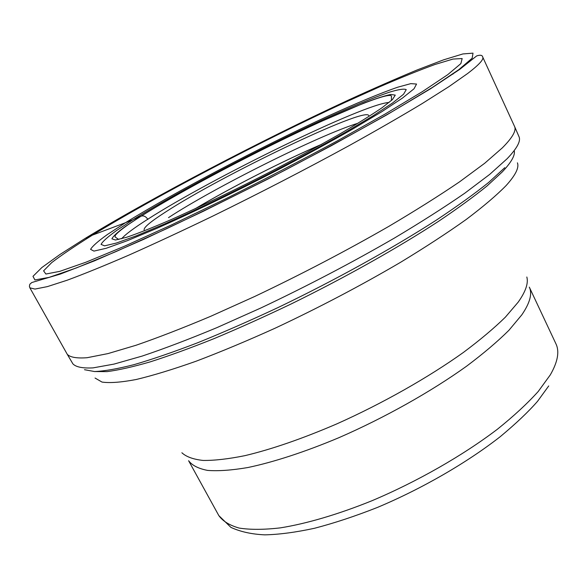 <?xml version="1.0" encoding="UTF-8"?>
<svg xmlns="http://www.w3.org/2000/svg" width="588" height="588" viewBox="0 0 588 588"><rect width="100%" height="100%" fill="white"/><g stroke="black" fill="none" stroke-linecap="round" stroke-linejoin="round"><path stroke-width="0.88" d="M482.741 57.095L514.544 126.42C516.573 130.492 512.486 137.651 502.292 147.904L484.696 163.266L459.507 181.876C439.111 195.723 415.569 210.548 388.859 226.351C346.141 250.9 301.423 274.273 254.722 296.47L210.754 316.278C182.993 327.986 158.069 337.652 135.997 345.274L107.942 353.601L87.097 357.717C76.778 358.474 70.163 357.342 67.267 354.314L29.878 287.841L34.993 289.068L47.341 286.621L67.216 280.204C84.128 273.942 104.62 265.607 128.684 255.207C154.541 243.697 182.574 230.658 212.782 216.105C259.903 193.011 305.392 169.498 349.243 145.567C376.724 130.308 401.104 116.277 422.375 103.459L448.901 86.657L467.805 73.382C478.977 64.805 483.961 59.373 482.741 57.095C482.351 55.11 480.322 54.721 476.662 55.926L459.823 69.31L430.445 88.832L386.639 114.961L330.875 145.964L267.753 179.149L203.316 211.29L143.825 239.301L94.484 260.844L60.277 274.089L31.825 282.519L29.841 284.232L29.4 286.341L29.878 287.841M147.882 219.442L147.757 219.236C145.817 216.399 143.56 215.377 140.995 216.178L133.094 219.691C179.2 190.946 260.094 148.507 323.701 119.327C350.529 107.126 373.358 97.645 389.263 92.235C398.48 89.427 404.14 88.56 406.242 89.626L403.559 94.234L392.527 103.018L373.086 115.792L345.884 132.021C324.297 144.295 300.541 157.239 274.596 170.843C235.104 191.196 195.848 210.122 163.765 224.337L136.196 235.876L116.248 243.087L104.546 245.85L101.07 244.395C102.599 241.499 107.677 236.935 116.299 230.709L133.094 219.691L125.494 222.705C174.93 191.989 260.241 147.257 327.773 116.226C356.269 103.245 380.664 93.073 397.841 87.171L410.806 83.636L416.554 84.047L414.018 88.788L402.515 98.034L381.906 111.632L352.815 129.015C329.633 142.208 304.062 156.136 276.088 170.814C233.487 192.776 191.151 213.172 156.739 228.401L127.287 240.705L106.141 248.298L93.94 251.098L90.574 249.363C92.441 246.166 98.056 241.212 107.413 234.502L125.494 222.705L92.426 235.126C156.871 195.753 260.425 141.583 344.84 102.488L379.304 86.958C400.671 77.726 419.215 70.244 434.936 64.504L452.958 59.072L462.161 58.543L460.874 63.592L447.755 74.654L422.191 91.75L384.67 114.3L337.071 141.017C301.269 160.326 264.218 179.561 225.924 198.707L171.505 224.917L123.759 246.541L85.914 262.219L59.8 271.347L45.886 274.03L43.585 270.847L51.641 262.667C61.527 255.096 75.124 245.916 92.426 235.126L85.231 238.375L59.888 254.531L41.88 267.518L32.979 276.338L34.913 279.939L49.113 277.374L76.3 267.959L116.086 251.539L166.58 228.71C204.595 210.702 243.946 191.247 284.636 170.358C324.48 149.425 360.503 129.757 392.703 111.345L432.173 87.568L458.794 69.671L472.149 58.219L473.009 53.148L462.888 53.942L443.602 59.836L417.039 69.994C396.385 78.557 373.659 88.516 348.853 99.872C260.638 140.767 153.159 196.973 85.231 238.375M84.488 369.705L94.536 371.543C104.348 371.16 117.526 368.86 134.086 364.634C152.512 359.261 173.754 351.947 197.818 342.701C223.205 332.418 250.032 320.666 278.293 307.436C335.336 280.035 392.725 248.239 436.502 220.015C457.185 206.27 474.567 193.746 488.643 182.449L504.776 167.683M144.148 229.886C143.568 227.512 150.704 221.558 165.544 212.033C221.22 175.665 364.714 106.685 368.691 115.476M453.23 73.662L452.951 74.154M514.618 126.589L518.947 136.556C521.086 140.885 517.124 148.286 507.076 158.775L489.679 174.416L464.696 193.261C444.447 207.241 421.037 222.168 394.475 238.03C351.955 262.638 307.406 285.959 260.807 308.009L216.921 327.626C189.174 339.18 164.25 348.662 142.149 356.085L114.013 364.097L93.044 367.882C82.621 368.419 75.903 367.066 72.883 363.84L67.363 354.476M121.613 238.757C125.148 234.59 133.866 228.078 147.757 219.236C211.526 178.171 363.972 103.709 389.116 102.459M381.95 107.817L392.453 99.556L395.261 95.124L390.858 94.455C384.655 95.748 375.636 98.644 363.781 103.15L319.211 122.319C259.778 149.543 183.632 189.512 140.995 216.178L125.523 226.365C117.659 232.091 113.124 236.244 111.911 238.824L115.454 240.014L126.574 237.295C137.724 233.502 152.476 227.652 170.814 219.758C200.479 206.594 236.574 189.174 272.869 170.476C296.712 157.966 318.608 146.059 338.541 134.74C356.681 124.134 371.146 115.16 381.95 107.817M334.623 143.847L331.853 145.434M321.232 144.53C283.232 160.818 231.069 187.396 195.547 208.564M358.092 123.201C319.872 134.806 214.083 187.66 168.513 217.634M514.221 150.579C515.389 155.122 511.398 162.244 502.248 171.939L487.085 185.926C473.987 196.554 457.883 208.306 438.78 221.161C398.348 247.577 345.332 277.411 291.45 303.82C264.637 316.645 238.868 328.236 214.135 338.6C190.461 348.067 169.123 355.828 150.138 361.892C132.763 366.912 118.386 370.161 107.001 371.631L94.198 371.535M95.05 378.04L102.011 382.075C109.838 383.192 121.201 382.34 136.115 379.517C153.042 375.482 173.07 369.374 196.208 361.179C220.853 351.837 247.261 340.79 275.427 328.053C319.115 307.539 360.819 285.628 400.524 262.329C425.359 247.247 447.262 232.958 466.233 219.456C483.182 206.682 496.463 195.4 506.062 185.624C515.522 175.187 519.307 167.587 517.411 162.832M526.826 277.007C528.531 283.195 525.665 291.56 518.234 302.092L505.379 317.16C494.082 328.214 480.109 339.952 463.476 352.388C428.277 377.54 382.362 403.537 336.843 423.875C302.43 438.67 271.788 449.261 244.917 455.656C228.416 458.985 214.473 460.58 203.073 460.441C193.254 459.353 186.19 456.795 181.883 452.76M188.608 460.72C192.129 465.417 198.457 468.643 207.593 470.407C218.354 471.223 231.768 470.268 247.827 467.541C273.604 462.139 305.003 451.929 338.938 437.67C384.552 417.796 430.989 391.718 466.615 366.177C483.454 353.535 497.566 341.562 508.958 330.25L521.85 314.8C529.979 302.857 532.463 293.632 529.303 287.12L555.939 343.826C559.651 351.521 557.769 361.877 550.302 374.879L538.204 391.512C527.348 403.537 513.75 416.106 497.411 429.218C462.756 455.575 417.076 481.69 371.748 500.822C337.99 514.456 306.502 523.68 280.402 527.862C264.086 529.751 250.348 529.825 239.191 528.075C229.636 525.378 222.845 521.218 218.824 515.595L188.608 460.72M118.666 239.478L115.035 236.891L115.336 235.296C118.725 231.165 127.39 224.748 141.333 216.046C176.598 193.937 235.737 162.259 288.936 136.585C341.731 111.169 388.874 91.757 391.468 96.042L391.432 100.497M195.245 208.703C230.937 187.44 283.342 160.737 321.518 144.369M548.722 385.941L537.557 401.295C528.502 411.71 516.08 423.492 500.292 436.641C466.821 462.793 422.074 488.665 377.459 507.422C355.35 516.146 334.351 523.1 314.477 528.281C295.683 532.338 279.138 534.529 264.857 534.852C251.789 534.271 240.477 531.787 230.93 527.392L218.824 515.595"/></g></svg>
